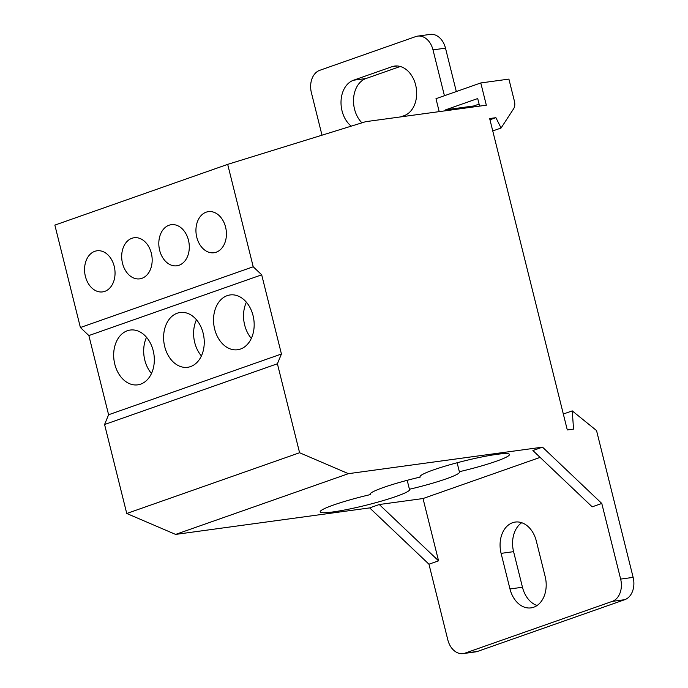 <?xml version="1.0" encoding="UTF-8"?>
<svg xmlns="http://www.w3.org/2000/svg" width="688" height="688" viewBox="0 0 688 688"><rect width="100%" height="100%" fill="white"/><g stroke="black" fill="none" stroke-linecap="round" stroke-linejoin="round"><path stroke-width="1.03" d="M370.153 493.958L370.316 494.603A46.087 4.661 166 0 0 320.187 511.855A46.087 4.661 166 0 0 332.906 511.958A46.087 4.661 166 0 0 382.304 500.847A46.087 4.661 166 0 0 409.627 489.564A46.087 4.661 166 0 0 409.429 489.263A46.087 4.661 166 0 0 459.558 472.011A46.087 4.661 166 0 0 459.36 471.71A46.087 4.661 166 0 0 509.481 454.458A46.087 4.661 166 0 0 463.635 461.089A46.087 4.661 166 0 0 420.05 476.758A46.087 4.661 166 0 0 420.248 477.059A46.087 4.661 166 0 0 370.118 494.311A46.087 4.661 166 0 0 370.316 494.603M146.527 337.301A27.649 20.158 -97.8 0 0 144.798 360.091A27.649 20.158 -97.8 0 0 151.472 373.489M114.793 364.193A27.649 20.158 -97.8 0 0 137.746 384.841A27.649 20.158 -97.8 0 0 153.2 350.691A27.649 20.158 -97.8 0 0 130.256 330.042A27.649 20.158 -97.8 0 0 114.793 364.193M196.458 319.748A27.649 20.158 -97.8 0 0 194.721 342.547A27.649 20.158 -97.8 0 0 201.403 355.937M164.724 346.64A27.649 20.158 -97.8 0 0 187.669 367.289A27.649 20.158 -97.8 0 0 203.132 333.147A27.649 20.158 -97.8 0 0 180.187 312.498A27.649 20.158 -97.8 0 0 164.724 346.64M246.381 302.204A27.649 20.158 -97.8 0 0 244.653 324.994A27.649 20.158 -97.8 0 0 251.326 338.384M214.656 329.096A27.649 20.158 -97.8 0 0 237.601 349.745A27.649 20.158 -97.8 0 0 253.055 315.594A27.649 20.158 -97.8 0 0 230.11 294.946A27.649 20.158 -97.8 0 0 214.656 329.096M188.46 240.181A20.743 15.119 82.2 0 1 176.859 265.792A20.743 15.119 82.2 0 1 159.65 250.312A20.743 15.119 82.2 0 1 171.243 224.701A20.743 15.119 82.2 0 1 188.46 240.181M114.208 266.282A20.743 15.119 82.2 0 1 102.607 291.893A20.743 15.119 82.2 0 1 85.398 276.404A20.743 15.119 82.2 0 1 96.991 250.793A20.743 15.119 82.2 0 1 114.208 266.282M225.587 227.135A20.743 15.119 82.2 0 1 213.985 252.745A20.743 15.119 82.2 0 1 196.777 237.257A20.743 15.119 82.2 0 1 208.369 211.646A20.743 15.119 82.2 0 1 225.587 227.135M151.334 253.236A20.743 15.119 82.2 0 1 139.733 278.846A20.743 15.119 82.2 0 1 122.524 263.358A20.743 15.119 82.2 0 1 134.117 237.747A20.743 15.119 82.2 0 1 151.334 253.236M400.27 66.487L366.042 78.509A25.344 18.481 -97.8 0 0 354.535 109.168A25.344 18.481 -97.8 0 0 361.94 122.834M400.605 116.908L404.148 115.661A25.344 18.481 -97.8 0 0 416.051 86.834A25.344 18.481 -97.8 0 0 394.611 66.074A25.344 18.481 -97.8 0 0 391.945 66.719L353.537 80.221A25.344 18.481 -97.8 0 0 342.039 110.88A25.344 18.481 -97.8 0 0 351.233 126.153M126.755 513.489L299.59 452.738L277.402 363.763L104.576 424.505L126.755 513.489L175.603 534.413L369.671 507.899L428.959 564.203L447.811 639.831A18.438 13.442 82.2 0 0 463.11 653.6L475.614 651.889A18.438 13.442 82.2 0 0 477.549 651.424L465.054 653.127A18.438 13.442 82.2 0 1 463.11 653.6M104.576 424.505L108.601 414.752L88.864 335.563L80.393 327.522L253.218 266.772L227.685 164.363L54.859 225.105L80.393 327.522M417.702 36.111L430.198 34.4A18.438 13.442 82.2 0 1 445.497 48.169L433.001 49.871A18.438 13.442 82.2 0 0 417.702 36.111A18.438 13.442 82.2 0 0 415.758 36.576L319.739 70.322A18.438 13.442 82.2 0 0 311.38 92.622L321.993 135.192M428.959 564.203L438.557 560.832L379.277 504.519L369.671 507.899M175.603 534.413L348.429 473.671L542.505 447.148L532.899 450.528L592.187 506.832L601.785 503.461L620.645 579.09A18.438 13.442 82.2 0 1 612.277 601.381L465.054 653.127M540.123 457.382L423.025 498.542L379.277 504.519M299.59 452.738L348.429 473.671M88.864 335.563L261.689 274.822L281.435 354.01L108.601 414.752M492.746 130.944L501.07 128.02L513.592 108.816A9.219 6.235 70.6 0 0 514.418 101.205L508.905 79.103L480.783 82.947L486.33 105.195L365.698 121.673L227.685 164.363M433.001 49.871L444.431 95.727M445.497 48.169L456.316 91.547M563.326 414.021L572.244 410.882L573.551 429.106L567.299 429.957L489.658 118.542L495.91 117.682L489.968 119.772M620.645 579.09L633.141 577.378L596.539 430.568L572.244 410.882M521.728 522.717A25.344 18.481 -97.8 0 0 513.592 551.656L522.467 587.251A25.344 18.481 -97.8 0 0 537.044 605.517M633.141 577.378A18.438 13.442 82.2 0 1 624.781 599.678L477.549 651.424M545.171 576.578L536.305 540.992A25.344 18.481 -97.8 0 0 515.269 522.063A25.344 18.481 -97.8 0 0 501.096 553.367L509.971 588.954A25.344 18.481 -97.8 0 0 531.007 607.882A25.344 18.481 -97.8 0 0 545.171 576.578M438.557 560.832L423.025 498.542M420.248 477.059L420.084 476.406M459.36 471.71L457.124 462.766M409.429 489.263L407.201 480.31M542.505 447.148L601.785 503.461M501.07 128.02L495.91 117.682M253.218 266.772L261.689 274.822M281.435 354.01L277.402 363.763M445.936 110.708L445.704 109.796L477.713 98.547L479.596 106.115M445.704 109.796L473.834 105.952L474.058 106.872M480.783 82.947L435.977 98.694L439.202 111.628M479.097 104.103L473.834 105.952M353.537 80.221L366.042 78.509M397.363 65.979L391.945 66.719M509.971 588.954L522.467 587.251M501.096 553.367L513.592 551.656M624.781 599.678L612.277 601.381"/></g></svg>
